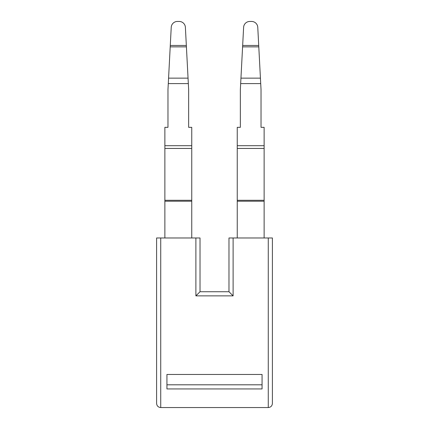<?xml version="1.0" encoding="UTF-8"?>
<svg xmlns="http://www.w3.org/2000/svg" width="429" height="429" viewBox="0 0 429 429"><rect width="100%" height="100%" fill="white"/><g stroke="black" fill="none" stroke-linecap="round" stroke-linejoin="round"><path stroke-width="0.64" d="M156.596 403.416C156.848 405.92 158.226 407.298 160.73 407.55C158.226 407.298 156.848 405.92 156.596 403.416L156.596 237.972L200.021 237.972L200.021 291.741L195.887 295.876L195.887 237.972M160.73 237.972L160.73 407.55L268.27 407.55C270.774 407.298 272.152 405.92 272.404 403.416L272.404 237.972L228.979 237.972L228.979 291.741L233.113 295.876L195.887 295.876M262.065 388.937L262.065 374.463L166.935 374.463L166.935 388.937L262.065 388.937M228.979 291.741L200.021 291.741M166.935 384.802L262.065 384.802M179.193 21.45L177.429 21.45L179.193 21.45A6.204 6.204 0 0 1 185.387 27.327L186.411 46.863L185.387 27.327M188.052 78.148L186.411 46.863L170.211 46.863L170.281 45.447L168.57 78.148L188.052 78.148L188.336 83.601L168.286 83.601L168.57 78.148M186.336 45.447L170.281 45.447L171.23 27.327A6.204 6.204 0 0 1 177.429 21.45M168.286 83.601L167.97 89.591L167.97 127.333L164.87 127.333L164.87 145.699L191.752 145.699L191.752 127.333L188.647 127.333L188.647 89.591L188.336 83.601M167.996 89.093L167.97 89.591M188.647 89.591L188.647 89.093M191.752 145.699L191.752 200.289L164.87 200.289L164.87 145.699M164.87 237.972L164.87 200.289M164.87 201.217L191.752 201.217L191.752 200.289M191.752 201.217L191.752 237.972M251.571 21.45L249.807 21.45L251.571 21.45A6.204 6.204 0 0 1 257.77 27.327L258.789 46.863L257.77 27.327M260.43 78.148L258.789 46.863L242.589 46.863L242.664 45.447L240.948 78.148L260.43 78.148L260.714 83.601L240.664 83.601L240.948 78.148M237.248 237.972L237.248 201.217L264.13 201.217L264.13 237.972M258.719 45.447L242.664 45.447L243.613 27.327A6.204 6.204 0 0 1 249.807 21.45M240.664 83.601L240.353 89.591L240.353 127.333L237.248 127.333L237.248 145.699L264.13 145.699L264.13 127.333L261.03 127.333L261.03 89.591L260.714 83.601M261.03 89.591L261.004 89.093M240.374 89.093L240.353 89.591M264.13 145.699L264.13 200.289L237.248 200.289L237.248 145.699M264.13 201.217L264.13 200.289M237.248 200.289L237.248 201.217M268.27 407.55L268.27 237.972M233.113 237.972L233.113 295.876M191.752 148.45L164.87 148.45M264.13 148.45L237.248 148.45"/></g></svg>
